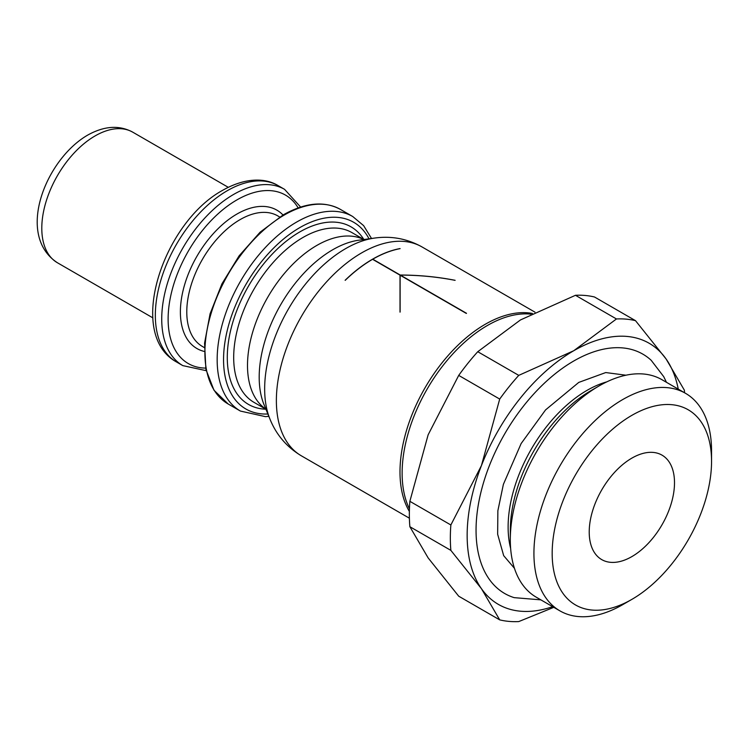 <?xml version="1.0" encoding="UTF-8"?>
<svg xmlns="http://www.w3.org/2000/svg" width="749" height="749" viewBox="0 0 749 749"><rect width="100%" height="100%" fill="white"/><g stroke="black" fill="none" stroke-linecap="round" stroke-linejoin="round"><path stroke-width="1.12" d="M589.22 531.987A60.304 34.819 120 0 0 601.709 559.597A60.304 34.819 120 0 0 648.185 543.437A60.304 34.819 120 0 0 674.503 482.749A60.304 34.819 120 0 0 662.013 455.139A60.304 34.819 120 0 0 615.547 471.299A60.304 34.819 120 0 0 589.22 531.987M711.55 450.823L711.55 461.356A112.696 65.069 120 0 0 631.866 415.349A112.696 65.069 120 0 0 552.172 553.371A112.696 65.069 120 0 0 631.866 599.378A112.696 65.069 120 0 0 711.55 461.356L711.55 450.823A125.598 72.513 120 0 0 685.541 393.328A125.598 72.513 120 0 0 588.751 426.977A125.598 72.513 120 0 0 533.925 553.371A125.598 72.513 120 0 0 559.934 610.875A125.598 72.513 120 0 0 622.737 604.649L631.866 599.378M685.541 393.328L661.919 379.687A125.598 72.513 120 0 0 598.882 386.044A125.598 72.513 120 0 0 510.303 539.458A125.598 72.513 120 0 0 510.303 539.739A125.598 72.513 120 0 0 536.321 597.234L559.934 610.875M666.46 382.308L663.726 376.663L651.199 360.306A138.181 79.778 120 0 0 573.762 360.999A138.181 79.778 120 0 0 481.261 490.895A138.181 79.778 120 0 0 514.179 597.646L540.853 599.855M678.257 389.124A150.764 87.043 120 0 0 666.086 358.968A150.764 87.043 120 0 0 573.762 350.719L616.455 318.962L575.466 295.293L520.461 319.945L477.759 351.712L518.757 375.371L573.762 350.719A150.764 87.043 120 0 0 481.438 465.578L499.705 399.067L458.716 375.399L428.138 434.804L409.862 501.315L450.861 524.974L481.438 465.578A150.764 87.043 120 0 0 467.151 535.366A150.764 87.043 120 0 0 481.438 588.677L450.861 550.375L409.862 526.706L428.138 557.902L458.716 596.204L499.705 619.872L481.438 588.677A150.764 87.043 120 0 0 552.659 606.671M450.861 524.974A165.838 95.75 120 0 0 450.336 537.969A165.838 95.75 120 0 0 450.861 550.375M531.05 314.159A120.608 69.638 120 0 0 445.271 362.675A120.608 69.638 120 0 0 402.129 473.209A120.608 69.638 120 0 0 409.441 508.88M532.436 313.457A120.608 69.638 120 0 0 444.953 359.239A120.608 69.638 120 0 0 399.994 471.973A120.608 69.638 120 0 0 409.375 511.455M372.571 259.304A120.608 69.638 120 0 0 345.223 280.332L345.12 280.276A120.608 69.638 -60 0 1 400.022 248.574L400.125 248.64A120.608 69.638 120 0 0 372.777 259.182L400.228 275.033C419.028 275.07 437.332 276.83 455.13 280.313A120.608 69.638 120 0 0 455.027 280.332C437.294 276.877 419.056 275.126 400.341 275.098L466.505 313.297A120.608 69.638 120 0 0 466.29 313.419L400.125 275.22L400.125 312.033A120.608 69.638 120 0 0 400.022 312.136L400.022 275.155L372.571 259.304M409.862 501.315A165.838 95.75 120 0 0 409.347 514.301A165.838 95.75 120 0 0 409.862 526.706M684.558 392.757A165.838 95.75 120 0 0 684.352 390.163L666.086 358.968L635.508 320.666A165.838 95.75 120 0 0 616.455 318.962M575.466 295.293A165.838 95.75 120 0 1 594.509 296.997L635.508 320.666M553.801 607.327L518.757 621.576A165.838 95.75 120 0 1 499.705 619.872M518.757 375.371A165.838 95.75 120 0 0 499.705 399.067M477.759 351.712A165.838 95.75 120 0 0 458.716 375.399M421.977 246.917A120.608 69.638 120 0 0 421.959 246.908L421.959 246.908A120.608 69.638 120 0 0 361.655 252.881A120.608 69.638 120 0 0 276.372 400.603A120.608 69.638 120 0 0 301.351 455.813L301.351 455.813A120.608 69.638 120 0 0 301.37 455.823M374.64 238.06A114.55 66.137 120 0 0 374.566 238.07A114.55 66.137 120 0 0 345.663 248.602A114.55 66.137 120 0 0 264.659 388.9A114.55 66.137 120 0 0 269.996 419.197A114.55 66.137 120 0 0 270.024 419.262L264.06 404.732A104.036 60.07 120 0 1 259.191 377.15A104.036 60.07 120 0 1 332.753 249.735A104.036 60.07 120 0 1 359.071 240.167L374.64 238.06M590.783 390.744A113.782 65.687 120 0 0 590.568 390.875L590.568 390.875A113.782 65.687 120 0 0 510.331 529.852L510.331 529.852A113.782 65.687 120 0 0 510.331 530.095M606.774 381.868A111.564 64.414 120 0 0 587.01 390.379A111.564 64.414 120 0 0 508.122 527.015A111.564 64.414 120 0 0 510.631 548.38M363.78 239.53A97.997 56.578 120 0 0 316.79 245.447A97.997 56.578 120 0 0 247.498 365.465A97.997 56.578 120 0 0 265.867 409.123M363.911 239.511L351.974 232.621A97.997 56.578 120 0 0 302.98 237.47A97.997 56.578 120 0 0 233.688 357.498A97.997 56.578 120 0 0 253.986 402.353L265.914 409.244M363.836 239.465A102.519 59.19 120 0 0 299.778 231.937A102.519 59.19 120 0 0 229.428 336.067A102.519 59.19 120 0 0 265.839 409.207M340.486 209.448A112.322 64.845 120 0 0 284.32 215.01A112.322 64.845 120 0 0 204.898 352.573A112.322 64.845 120 0 0 228.164 403.992L213.98 390.22L205.891 369.341L204.571 343.136L210.076 313.812L221.929 283.852L239.109 255.84L260.128 232.171L283.197 214.897C305.264 202.511 324.354 200.695 340.486 209.448L352.742 216.527A112.322 64.845 120 0 0 296.585 222.088A112.322 64.845 120 0 0 217.163 359.651A112.322 64.845 120 0 0 240.429 411.07L265.427 416.641L268.825 416.35M369.004 238.819A107.8 62.233 120 0 0 299.778 227.63A107.8 62.233 120 0 0 225.327 339.756A107.8 62.233 120 0 0 267.861 414M228.164 403.992L240.429 411.07M279.695 217.004L277.776 215.89A75.377 43.526 120 0 0 240.083 219.626A75.377 43.526 120 0 0 186.782 311.949A75.377 43.526 120 0 0 202.389 346.459L204.318 347.573M283 215.01A79.909 46.129 120 0 0 236.881 214.083A79.909 46.129 120 0 0 183.046 290.64A79.909 46.129 120 0 0 204.243 351.431M278.169 185.658A101.761 58.759 120 0 0 227.293 190.695A101.761 58.759 120 0 0 155.333 315.338A101.761 58.759 120 0 0 176.408 361.917C125.766 333.998 163.198 222.5 222.771 190.246C246.131 176.998 266.082 178.112 278.169 185.658L284.573 189.347A101.761 58.759 120 0 0 233.688 194.394A101.761 58.759 120 0 0 161.728 319.027A101.761 58.759 120 0 0 182.803 365.615L206.172 370.671M298.149 207.894A97.239 56.147 120 0 0 236.881 199.927A97.239 56.147 120 0 0 170.023 299.385A97.239 56.147 120 0 0 205.657 368.096M176.408 361.917L182.803 365.615M57.411 262.749C15.383 235.298 45.549 159.518 87.558 135.176C104.186 125.879 119.26 124.886 132.788 132.189L132.788 132.189A75.377 43.526 120 0 0 95.095 135.915A75.377 43.526 120 0 0 41.794 228.239A75.377 43.526 120 0 0 57.411 262.749L152.89 317.876M534.992 312.174L421.959 246.908C407.147 238.688 391.343 235.738 374.566 238.07M409.394 518.196L301.351 455.813C286.82 447.097 276.372 434.888 269.996 419.197M510.331 529.852L510.303 539.458M590.568 390.875L598.882 386.044M625.93 375.212L605.744 372.553L578.762 382.411L545.553 409.918L521.135 443.558L503.384 484.35L497.86 510.781L497.654 534.29L503.674 555.655L514.451 568.304M132.788 132.189L228.267 187.316M300.63 207.061L284.573 189.347M371.523 238.482L363.63 225.636L352.742 216.527"/></g></svg>
